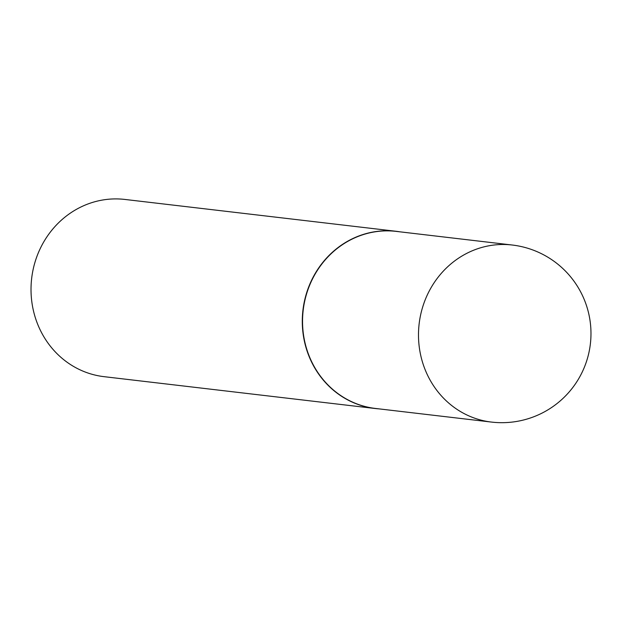 <?xml version="1.0" encoding="UTF-8"?>
<svg xmlns="http://www.w3.org/2000/svg" width="622" height="622" viewBox="0 0 622 622"><rect width="100%" height="100%" fill="white"/><g stroke="black" fill="none" stroke-linecap="round" stroke-linejoin="round"><path stroke-width="0.93" d="M512.24 245.021L396.3 231.4A89.133 83.27 96.7 0 0 302.626 317.344A89.133 83.27 96.7 0 0 375.501 408.46L491.442 422.074A89.133 83.27 -83.3 0 1 418.575 330.966A89.133 83.27 -83.3 0 1 505.577 244.524A89.133 83.27 -83.3 0 1 512.24 245.021A89.133 89.133 0 0 1 590.9 337.279A89.133 89.133 0 0 1 491.442 422.074M399.822 231.819A89.226 83.356 96.7 0 0 396.128 231.291A89.226 83.356 96.7 0 0 302.37 317.321A89.226 83.356 96.7 0 0 375.315 408.522A89.226 83.356 96.7 0 0 379.023 408.872M396.128 231.291L124.859 199.437A89.226 83.356 96.7 0 0 31.1 285.467A89.226 83.356 96.7 0 0 104.045 376.668L375.315 408.522"/></g></svg>
